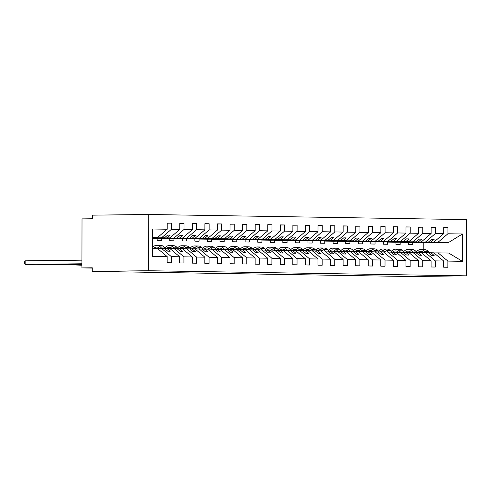 <?xml version="1.0" encoding="UTF-8"?>
<svg xmlns="http://www.w3.org/2000/svg" width="491" height="491" viewBox="0 0 491 491"><rect width="100%" height="100%" fill="white"/><g stroke="black" fill="none" stroke-linecap="round" stroke-linejoin="round"><path stroke-width="0.74" d="M148.718 214.487L92.363 215.156L92.357 218.759L82.015 218.882L81.929 267.914L92.271 267.791L92.265 271.394L409.997 276.513L466.352 275.844L466.45 219.606L148.718 214.487L148.62 270.731L466.352 275.844M152.658 237.859L164.491 237.804L152.658 237.939M167.204 223.196L171.427 223.147L171.414 229.309L161.576 237.754M152.64 248.28L157.335 248.36L167.143 256.572L152.621 256.339L152.67 229.009L167.192 229.242L167.204 223.08L171.427 223.147M167.192 229.242L157.353 237.687L152.658 237.742M152.658 238.209L182.492 238.092L192.331 229.647L192.337 223.479L196.56 223.552L196.553 229.714L186.715 238.16L189.63 238.209L175.668 238.374L195.062 238.295L204.894 229.849L204.907 223.681L209.129 223.755L209.117 229.917L199.285 238.362L202.2 238.411L188.237 238.571L207.625 238.497L217.464 230.052L217.476 223.884L221.699 223.951L221.686 230.119L211.848 238.565L214.77 238.614L200.807 238.773L220.195 238.7L230.034 230.254L230.046 224.086L234.268 224.154L234.256 230.322L224.418 238.767L227.333 238.816L213.376 238.976L232.765 238.902L242.603 230.457L242.615 224.289L246.838 224.356L246.826 230.525L236.987 238.97L239.903 239.019L225.946 239.178L245.334 239.105L255.173 230.66L255.185 224.491L259.408 224.559L259.395 230.727L249.557 239.172L252.472 239.215L238.516 239.381L257.904 239.307L267.742 230.862L267.748 224.694L271.971 224.761L271.965 230.93L262.126 239.375L265.042 239.418L251.079 239.583L270.473 239.51L280.306 231.065L280.318 224.896L284.541 224.964L284.535 231.132L274.696 239.577L277.611 239.62L263.649 239.786L283.037 239.712L292.875 231.267L292.888 225.099L297.11 225.166L297.098 231.335L287.26 239.78L290.181 239.823L276.218 239.989L295.607 239.915L305.445 231.47L305.457 225.301L309.68 225.369L309.668 231.537L299.829 239.982L302.744 240.025L288.788 240.191L308.176 240.117L318.015 231.672L318.027 225.504L322.249 225.572L322.237 231.74L312.399 240.185L315.314 240.228L301.357 240.394L320.746 240.32L330.584 231.875L330.596 225.707L334.819 225.774L334.807 231.942L324.968 240.387L327.884 240.43L313.927 240.596L333.315 240.522L343.154 232.077L343.16 225.909L347.382 225.977L347.376 232.145L337.538 240.59L340.453 240.633L326.497 240.799L345.885 240.725L355.723 232.28L355.73 226.112L359.952 226.179L359.946 232.347L350.108 240.793L353.023 240.835L339.06 241.001L358.448 240.928L368.287 232.482L368.299 226.314L372.522 226.382L372.509 232.55L362.677 240.995L365.592 241.038L351.63 241.204L371.018 241.13L380.856 232.685L380.869 226.517L385.091 226.584L385.079 232.752L375.241 241.198L378.156 241.241L364.199 241.406L383.588 241.333L393.426 232.887L393.438 226.719L397.661 226.787L397.649 232.955L387.81 241.4L390.726 241.443L376.769 241.609L396.157 241.529L405.996 233.09L406.008 226.922L410.231 226.989L410.218 233.157L400.38 241.603L403.295 241.646L389.338 241.811L408.727 241.732L418.565 233.293L418.571 227.124L422.8 227.192L422.788 233.36L412.949 241.805L415.865 241.848L401.908 242.014L421.296 241.934L431.135 233.495L431.141 227.327L435.364 227.394L435.357 233.563L425.519 242.008L428.434 242.051L414.472 242.216L433.866 242.137L443.698 233.698L443.711 227.529L447.933 227.597L447.921 233.765L438.089 242.21L448.743 242.376L462.442 233.998L462.393 261.322L448.725 253.049L438.07 252.877L447.878 261.089L462.393 261.322M179.767 223.399L183.996 223.35L183.984 229.512L174.145 237.957M171.414 229.309L179.761 229.444L179.767 223.276L183.996 223.35M179.761 229.444L169.923 237.89L152.658 238.092M182.492 238.092L157.157 238.393L157.151 240.553L161.379 240.621L161.379 238.46L186.715 238.16M192.337 223.601L196.56 223.552M195.062 238.295L169.726 238.595L169.72 240.756L173.943 240.823L173.949 238.663L199.285 238.362M204.907 223.804L209.129 223.755M207.625 238.497L182.296 238.798L182.29 240.958L186.512 241.026L186.519 238.865L211.848 238.565M217.476 224.006L221.699 223.951M220.195 238.7L194.866 239L194.859 241.161L199.082 241.228L199.088 239.068L224.418 238.767M230.046 224.209L234.268 224.154M232.765 238.902L207.429 239.203L207.429 241.363L211.652 241.431L211.652 239.27L236.987 238.97M242.615 224.412L246.838 224.356M245.334 239.105L219.999 239.405L219.999 241.566L224.221 241.633L224.221 239.473L249.557 239.172M255.185 224.614L259.408 224.559M257.904 239.307L232.568 239.608L232.562 241.768L236.791 241.836L236.791 239.676L262.126 239.375M267.748 224.817L271.971 224.761M270.473 239.51L245.138 239.811L245.132 241.971L249.354 242.038L249.36 239.878L274.696 239.577M280.318 225.019L284.541 224.964M283.037 239.712L257.707 240.013L257.701 242.173L261.924 242.241L261.93 240.081L287.26 239.78M292.888 225.216L297.11 225.166M295.607 239.915L270.277 240.216L270.271 242.376L274.494 242.444L274.5 240.283L299.829 239.982M305.457 225.418L309.68 225.369M308.176 240.117L282.841 240.412L282.841 242.579L287.063 242.646L287.069 240.486L312.399 240.185M318.027 225.621L322.249 225.572M320.746 240.32L295.41 240.615L295.41 242.781L299.633 242.849L299.633 240.688L324.968 240.387M330.596 225.823L334.819 225.774M333.315 240.522L307.98 240.817L307.98 242.984L312.202 243.051L312.202 240.891L337.538 240.59M343.16 226.026L347.382 225.977M345.885 240.725L320.549 241.02L320.543 243.186L324.766 243.254L324.772 241.093L350.108 240.793M355.73 226.228L359.952 226.179M358.448 240.928L333.119 241.222L333.113 243.389L337.335 243.456L337.342 241.29L362.677 240.995M368.299 226.431L372.522 226.382M371.018 241.13L345.689 241.425L345.682 243.591L349.905 243.659L349.911 241.492L375.241 241.198M380.869 226.633L385.091 226.584M383.588 241.333L358.252 241.627L358.252 243.794L362.475 243.861L362.481 241.695L387.81 241.4M393.438 226.836L397.661 226.787M396.157 241.529L370.822 241.83L370.822 243.996L375.044 244.064L375.044 241.897L400.38 241.603M406.008 227.038L410.231 226.989M408.727 241.732L383.391 242.032L383.391 244.199L387.614 244.266L387.614 242.1L412.949 241.805M418.571 227.241L422.8 227.192M421.296 241.934L395.961 242.235L395.955 244.401L400.177 244.469L400.183 242.302L425.519 242.008M431.141 227.443L435.364 227.394M167.143 256.572L167.13 262.734L171.353 262.802L171.365 256.64L179.712 256.775L169.904 248.563L164.559 248.544M158.673 247.605A7.212 5.168 -89.1 0 0 157.795 248.213L161.557 248.428L171.365 256.64M179.712 256.775L179.7 262.937L183.922 263.004L183.935 256.842L192.282 256.977L182.474 248.765L177.122 248.747M170.039 248.679L174.127 248.63L183.935 256.842M192.282 256.977L192.269 263.139L196.492 263.207L196.504 257.045L204.851 257.18L195.044 248.968L189.692 248.949M183.806 248.01A7.212 5.168 -89.1 0 0 182.934 248.618L186.697 248.833L196.504 257.045M204.851 257.18L204.839 263.342L209.062 263.409L209.074 257.247L217.415 257.382L207.607 249.17L202.261 249.152M195.179 249.084L199.266 249.035L209.074 257.247M217.415 257.382L217.409 263.544L221.631 263.612L221.644 257.45L229.984 257.585L220.177 249.373L214.831 249.354M208.945 248.415A7.212 5.168 -89.1 0 0 208.067 249.023L211.83 249.238L221.644 257.45M229.984 257.585L229.978 263.747L234.201 263.814L234.207 257.652L242.554 257.787L232.746 249.575L227.401 249.557M220.318 249.489L224.399 249.44L234.207 257.652M242.554 257.787L242.542 263.949L246.764 264.017L246.777 257.855L255.124 257.99L245.316 249.778L239.97 249.759M234.084 248.82A7.212 5.168 -89.1 0 0 233.207 249.422L236.969 249.643L246.777 257.855M255.124 257.99L255.111 264.152L259.334 264.219L259.346 258.057L267.693 258.192L257.885 249.98L252.54 249.962M246.654 249.023A7.212 5.168 -89.1 0 0 245.776 249.624L249.538 249.845L259.346 258.057M267.693 258.192L267.681 264.354L271.904 264.422L271.916 258.26L280.263 258.395L270.455 250.183L265.103 250.165M258.02 250.097L262.108 250.048L271.916 258.26M280.263 258.395L280.251 264.557L284.473 264.624L284.485 258.462L292.832 258.597L283.019 250.385L277.673 250.367M271.787 249.428A7.212 5.168 -89.1 0 0 270.915 250.029L274.678 250.25L284.485 258.462M292.832 258.597L292.82 264.759L297.043 264.827L297.055 258.665L305.396 258.8L295.588 250.582L290.242 250.57M283.16 250.496L287.241 250.453L297.055 258.665M305.396 258.8L305.39 264.962L309.612 265.03L309.618 258.867L317.965 258.996L308.158 250.784L302.812 250.766M296.926 249.833A7.212 5.168 -89.1 0 0 296.048 250.435L299.811 250.655L309.618 258.867M317.965 258.996L317.953 265.165L322.182 265.232L322.188 259.07L330.535 259.199L320.727 250.987L315.382 250.969M308.299 250.901L312.38 250.858L322.188 259.07M330.535 259.199L330.523 265.367L334.745 265.435L334.758 259.273L343.105 259.401L333.297 251.189L327.951 251.171M322.065 250.238A7.212 5.168 -89.1 0 0 321.188 250.84L324.95 251.061L334.758 259.273M343.105 259.401L343.092 265.57L347.315 265.637L347.327 259.475L355.674 259.604L345.867 251.392L340.515 251.374M333.432 251.306L337.52 251.257L347.327 259.475M355.674 259.604L355.662 265.772L359.885 265.84L359.897 259.678L368.244 259.807L358.43 251.595L353.084 251.576M347.198 250.643A7.212 5.168 -89.1 0 0 346.327 251.245L350.089 251.46L359.897 259.678M368.244 259.807L368.232 265.975L372.454 266.042L372.466 259.874L380.807 260.009L371 251.797L365.654 251.779M359.768 250.846A7.212 5.168 -89.1 0 0 358.89 251.447L362.659 251.662L372.466 259.874M380.807 260.009L380.801 266.177L385.024 266.245L385.03 260.077L393.377 260.212L383.569 252L378.223 251.981M371.141 251.914L375.222 251.865L385.03 260.077M393.377 260.212L393.371 266.38L397.593 266.447L397.6 260.279L405.947 260.414L396.139 252.202L390.793 252.184M384.907 251.251A7.212 5.168 -89.1 0 0 384.03 251.852L387.792 252.067L397.6 260.279M405.947 260.414L405.934 266.582L410.157 266.65L410.169 260.482L418.516 260.617L408.708 252.405L403.363 252.386M396.28 252.319L400.361 252.27L410.169 260.482M418.516 260.617L418.504 266.785L422.726 266.852L422.739 260.684L431.086 260.819L421.278 252.607L415.926 252.589M410.04 251.656A7.212 5.168 -89.1 0 0 409.169 252.257L412.931 252.472L422.739 260.684M431.086 260.819L431.073 266.987L435.296 267.055L435.308 260.887L443.655 261.022L443.643 267.19L447.866 267.257L447.878 261.089M421.413 252.724L425.501 252.675L435.308 260.887M433.866 242.137L408.53 242.437L408.524 244.604L412.747 244.671L412.753 242.505L438.089 242.21M443.711 227.646L447.933 227.597M438.07 252.877L433.983 252.926M81.929 267.914L92.271 268.08M183.984 229.512L192.331 229.647M196.553 229.714L204.894 229.849M209.117 229.917L217.464 230.052M221.686 230.119L230.034 230.254M234.256 230.322L242.603 230.457M246.826 230.525L255.173 230.66M259.395 230.727L267.742 230.862M271.965 230.93L280.306 231.065M284.535 231.132L292.875 231.267M297.098 231.335L305.445 231.47M309.668 231.537L318.015 231.672M322.237 231.74L330.584 231.875M334.807 231.942L343.154 232.077M347.376 232.145L355.723 232.28M359.946 232.347L368.287 232.482M372.509 232.55L380.856 232.685M385.079 232.752L393.426 232.887M397.649 232.955L405.996 233.09M410.218 233.157L418.565 233.293M422.788 233.36L431.135 233.495M435.357 233.563L443.698 233.698M447.921 233.765L462.442 233.998M152.658 238L169.923 237.89M161.557 248.428L164.473 248.471L167.701 251.177L170.217 251.214L166.989 248.514M167.008 237.84L170.242 235.066L167.732 235.023L164.491 237.804M157.157 238.393L152.658 238.319M174.127 248.63L177.042 248.673L180.271 251.38L182.781 251.417L179.559 248.716M179.577 238.043L182.812 235.269L180.295 235.226L177.061 238.006M169.726 238.595L161.379 238.46M186.697 248.833L189.612 248.876L192.84 251.582L195.35 251.619L192.122 248.919M192.141 238.245L195.381 235.471L192.865 235.428L189.63 238.209M182.296 238.798L173.949 238.663M199.266 249.035L202.182 249.078L205.404 251.785L207.92 251.822L204.692 249.121M204.71 238.448L207.951 235.674L205.434 235.631L202.2 238.411M194.866 239L186.519 238.865M211.83 249.238L214.751 249.281L217.973 251.987L220.49 252.024L217.261 249.324M217.28 238.651L220.514 235.87L218.004 235.833L214.77 238.614M207.429 239.203L199.088 239.068M224.399 249.44L227.315 249.483L230.543 252.19L233.059 252.227L229.831 249.526M229.849 238.853L233.084 236.073L230.574 236.036L227.333 238.816M219.999 239.405L211.652 239.27M236.969 249.643L239.884 249.686L243.113 252.392L245.629 252.429L242.401 249.729M242.419 239.056L245.653 236.275L243.143 236.239L239.903 239.019M232.568 239.608L224.221 239.473M249.538 249.845L252.454 249.888L255.682 252.595L258.192 252.632L254.97 249.931M254.989 239.258L258.223 236.478L255.707 236.441L252.472 239.215M245.138 239.811L236.791 239.676M262.108 250.048L265.023 250.091L268.252 252.791L270.762 252.834L267.534 250.134M267.552 239.461L270.793 236.68L268.276 236.644L265.042 239.418M257.707 240.013L249.36 239.878M274.678 250.25L277.593 250.293L280.821 252.994L283.332 253.037L280.103 250.336M280.122 239.663L283.362 236.883L280.846 236.846L277.611 239.62M270.277 240.216L261.93 240.081M287.241 250.453L290.163 250.496L293.385 253.196L295.901 253.239L292.673 250.539M292.691 239.866L295.932 237.085L293.415 237.049L290.181 239.823M282.841 240.412L274.5 240.283M299.811 250.655L302.726 250.698L305.954 253.399L308.471 253.442L305.242 250.741M305.261 240.068L308.495 237.288L305.985 237.251L302.744 240.025M295.41 240.615L287.069 240.486M312.38 250.858L315.296 250.901L318.524 253.601L321.04 253.644L317.812 250.944M317.83 240.271L321.065 237.491L318.555 237.454L315.314 240.228M307.98 240.817L299.633 240.688M324.95 251.061L327.865 251.104L331.094 253.804L333.604 253.847L330.382 251.147M330.4 240.473L333.635 237.693L331.118 237.656L327.884 240.43M320.549 241.02L312.202 240.891M337.52 251.257L340.435 251.306L343.663 254.007L346.173 254.05L342.945 251.349M342.97 240.676L346.204 237.896L343.688 237.859L340.453 240.633M333.119 241.222L324.772 241.093M350.089 251.46L353.004 251.509L356.233 254.209L358.743 254.252L355.515 251.552M355.533 240.878L358.774 238.098L356.257 238.061L353.023 240.835M345.689 241.425L337.342 241.29M362.659 251.662L365.574 251.711L368.796 254.412L371.313 254.455L368.084 251.754M368.103 241.081L371.343 238.301L368.827 238.264L365.592 241.038M358.252 241.627L349.911 241.492M375.222 251.865L378.138 251.914L381.366 254.614L383.882 254.657L380.654 251.957M380.672 241.284L383.907 238.503L381.397 238.466L378.156 241.241M370.822 241.83L362.481 241.695M387.792 252.067L390.707 252.116L393.935 254.817L396.452 254.86L393.223 252.159M393.242 241.486L396.476 238.706L393.966 238.669L390.726 241.443M383.391 242.032L375.044 241.897M400.361 252.27L403.277 252.319L406.505 255.019L409.015 255.062L405.793 252.362M405.812 241.689L409.046 238.908L406.536 238.871L403.295 241.646M395.961 242.235L387.614 242.1M412.931 252.472L415.846 252.521L419.075 255.222L421.585 255.265L418.363 252.564M418.381 241.891L421.616 239.111L419.099 239.074L415.865 241.848M408.53 242.437L400.183 242.302M425.501 252.675L428.416 252.724L431.644 255.424L434.154 255.467L430.926 252.767L433.841 252.81L443.655 261.022M428.496 252.791L430.926 252.767M430.945 242.094L434.185 239.313L431.669 239.27L428.434 242.051M423.199 249.624L423.211 242.677L412.753 242.505M423.211 242.677L448.743 242.376M152.658 237.613L157.353 237.687M148.62 270.731L92.265 271.394M448.007 253.037L448.025 242.382M423.193 252.705L423.193 252.251M431.589 239.344L434.185 239.313M419.019 239.142L421.616 239.111M406.45 238.939L409.046 238.908M393.88 238.736L396.476 238.706M381.311 238.534L383.907 238.503M368.741 238.331L371.343 238.301M356.178 238.129L358.774 238.098M343.608 237.926L346.204 237.896M331.038 237.724L333.635 237.693M318.469 237.521L321.065 237.491M305.899 237.319L308.495 237.288M293.33 237.116L295.932 237.085M280.766 236.914L283.362 236.883M268.196 236.711L270.793 236.68M255.627 236.509L258.223 236.478M243.057 236.306L245.653 236.275M230.488 236.103L233.084 236.073M217.918 235.901L220.514 235.87M205.355 235.705L207.951 235.674M192.785 235.502L195.381 235.471M180.215 235.299L182.812 235.269M167.646 235.097L170.242 235.066M416.294 251.766L417.27 250.932A8.942 6.408 90.9 0 1 420.738 249.588A8.942 6.408 90.9 0 1 424.347 251.22L425.82 252.681M420.738 249.588L424.555 249.649A8.942 6.408 90.9 0 1 428.164 251.282L429.68 252.779M423.684 252.699L423.623 252.632A7.212 5.168 -89.1 0 0 420.707 251.312A7.212 5.168 -89.1 0 0 417.915 252.399L417.718 252.57M422.61 251.858A7.212 5.168 -89.1 0 0 421.738 252.46L421.431 252.724M403.725 251.564L404.701 250.729A8.942 6.408 90.9 0 1 408.168 249.385A8.942 6.408 90.9 0 1 411.777 251.018L413.25 252.478M408.168 249.385L411.992 249.446A8.942 6.408 90.9 0 1 415.601 251.079L417.111 252.577M411.114 252.497L411.053 252.429A7.212 5.168 -89.1 0 0 408.144 251.116A7.212 5.168 -89.1 0 0 405.345 252.196L405.149 252.368M391.155 251.361L392.137 250.527A8.942 6.408 90.9 0 1 395.599 249.183A8.942 6.408 90.9 0 1 399.208 250.815L400.687 252.276M395.599 249.183L399.422 249.244A8.942 6.408 90.9 0 1 403.031 250.876L404.541 252.374M398.551 252.294L398.483 252.227A7.212 5.168 -89.1 0 0 395.574 250.913A7.212 5.168 -89.1 0 0 392.775 251.993L392.579 252.165M397.477 251.453A7.212 5.168 -89.1 0 0 396.599 252.055L396.292 252.319M378.592 251.165L379.568 250.324A8.942 6.408 90.9 0 1 383.029 248.98A8.942 6.408 90.9 0 1 386.638 250.613L388.117 252.073M383.029 248.98L386.853 249.041A8.942 6.408 90.9 0 1 390.462 250.674L391.971 252.171M385.981 252.092L385.914 252.024A7.212 5.168 -89.1 0 0 383.005 250.711A7.212 5.168 -89.1 0 0 380.212 251.791L380.009 251.963M366.022 250.962L366.998 250.122A8.942 6.408 90.9 0 1 370.466 248.777A8.942 6.408 90.9 0 1 374.074 250.41L375.547 251.871M370.466 248.777L374.283 248.839A8.942 6.408 90.9 0 1 377.892 250.471L379.402 251.969M373.412 251.889L373.344 251.822A7.212 5.168 -89.1 0 0 370.435 250.508A7.212 5.168 -89.1 0 0 367.642 251.588L367.44 251.76M372.338 251.048A7.212 5.168 -89.1 0 0 371.46 251.65L371.153 251.914M353.452 250.76L354.428 249.919A8.942 6.408 90.9 0 1 357.896 248.575A8.942 6.408 90.9 0 1 361.505 250.207L362.978 251.668M357.896 248.575L361.714 248.636A8.942 6.408 90.9 0 1 365.322 250.269L366.832 251.766M360.842 251.687L360.775 251.619A7.212 5.168 -89.1 0 0 357.865 250.306A7.212 5.168 -89.1 0 0 355.073 251.386L354.876 251.558M340.883 250.557L341.859 249.716A8.942 6.408 90.9 0 1 345.326 248.372A8.942 6.408 90.9 0 1 348.935 250.005L350.408 251.466M345.326 248.372L349.144 248.434A8.942 6.408 90.9 0 1 352.753 250.066L354.269 251.564M348.272 251.484L348.205 251.417A7.212 5.168 -89.1 0 0 345.296 250.103A7.212 5.168 -89.1 0 0 342.503 251.183L342.307 251.355M328.313 250.355L329.289 249.514A8.942 6.408 90.9 0 1 332.757 248.17A8.942 6.408 90.9 0 1 336.366 249.802L337.839 251.263M332.757 248.17L336.58 248.231A8.942 6.408 90.9 0 1 340.189 249.864L341.699 251.361M335.703 251.282L335.641 251.214A7.212 5.168 -89.1 0 0 332.732 249.901A7.212 5.168 -89.1 0 0 329.934 250.981L329.737 251.153M334.629 250.441A7.212 5.168 -89.1 0 0 333.757 251.042L333.45 251.306M315.744 250.152L316.726 249.311A8.942 6.408 90.9 0 1 320.187 247.967A8.942 6.408 90.9 0 1 323.796 249.6L325.275 251.061M320.187 247.967L324.011 248.029A8.942 6.408 90.9 0 1 327.62 249.661L329.13 251.159M323.133 251.079L323.072 251.011A7.212 5.168 -89.1 0 0 320.163 249.698A7.212 5.168 -89.1 0 0 317.364 250.778L317.168 250.95M303.18 249.95L304.156 249.109A8.942 6.408 90.9 0 1 307.618 247.765A8.942 6.408 90.9 0 1 311.226 249.397L312.706 250.858M307.618 247.765L311.441 247.826A8.942 6.408 90.9 0 1 315.05 249.459L316.56 250.956M310.57 250.876L310.502 250.809A7.212 5.168 -89.1 0 0 307.593 249.496A7.212 5.168 -89.1 0 0 304.794 250.576L304.598 250.748M309.496 250.036A7.212 5.168 -89.1 0 0 308.618 250.637L308.311 250.901M290.611 249.747L291.586 248.906A8.942 6.408 90.9 0 1 295.054 247.562A8.942 6.408 90.9 0 1 298.657 249.195L300.136 250.655M295.054 247.562L298.872 247.624A8.942 6.408 90.9 0 1 302.481 249.256L303.99 250.754M298 250.674L297.933 250.606A7.212 5.168 -89.1 0 0 295.023 249.293A7.212 5.168 -89.1 0 0 292.231 250.373L292.028 250.545M278.041 249.545L279.017 248.704A8.942 6.408 90.9 0 1 282.485 247.36A8.942 6.408 90.9 0 1 286.093 248.992L287.566 250.453M282.485 247.36L286.302 247.421A8.942 6.408 90.9 0 1 289.911 249.054L291.421 250.551M285.431 250.471L285.363 250.404A7.212 5.168 -89.1 0 0 282.454 249.09A7.212 5.168 -89.1 0 0 279.661 250.171L279.465 250.342M284.357 249.631A7.212 5.168 -89.1 0 0 283.479 250.232L283.172 250.496M265.471 249.342L266.447 248.501A8.942 6.408 90.9 0 1 269.915 247.157A8.942 6.408 90.9 0 1 273.524 248.79L274.997 250.25M269.915 247.157L273.733 247.219A8.942 6.408 90.9 0 1 277.341 248.851L278.857 250.349M272.861 250.269L272.793 250.207A7.212 5.168 -89.1 0 0 269.884 248.888A7.212 5.168 -89.1 0 0 267.092 249.968L266.895 250.14M252.902 249.14L253.878 248.299A8.942 6.408 90.9 0 1 257.345 246.955A8.942 6.408 90.9 0 1 260.954 248.587L262.427 250.048M257.345 246.955L261.169 247.016A8.942 6.408 90.9 0 1 264.772 248.649L266.288 250.146M260.291 250.066L260.23 250.005A7.212 5.168 -89.1 0 0 257.315 248.685A7.212 5.168 -89.1 0 0 254.522 249.766L254.326 249.937M259.217 249.225A7.212 5.168 -89.1 0 0 258.346 249.827L258.039 250.091M240.332 248.937L241.314 248.096A8.942 6.408 90.9 0 1 244.776 246.752A8.942 6.408 90.9 0 1 248.385 248.385L249.858 249.845M244.776 246.752L248.599 246.813A8.942 6.408 90.9 0 1 252.208 248.446L253.718 249.944M247.722 249.864L247.66 249.802A7.212 5.168 -89.1 0 0 244.751 248.483A7.212 5.168 -89.1 0 0 241.953 249.563L241.756 249.735M227.763 248.734L228.745 247.894A8.942 6.408 90.9 0 1 232.206 246.55A8.942 6.408 90.9 0 1 235.815 248.182L237.294 249.649M232.206 246.55L236.03 246.611A8.942 6.408 90.9 0 1 239.639 248.243L241.149 249.741M235.158 249.661L235.091 249.6A7.212 5.168 -89.1 0 0 232.182 248.28A7.212 5.168 -89.1 0 0 229.383 249.36L229.187 249.532M215.199 248.532L216.175 247.691A8.942 6.408 90.9 0 1 219.637 246.347A8.942 6.408 90.9 0 1 223.245 247.98L224.725 249.446M219.637 246.347L223.46 246.408A8.942 6.408 90.9 0 1 227.069 248.041L228.579 249.538M222.589 249.459L222.521 249.397A7.212 5.168 -89.1 0 0 219.612 248.078A7.212 5.168 -89.1 0 0 216.819 249.158L216.617 249.33M221.515 248.618A7.212 5.168 -89.1 0 0 220.637 249.219L220.33 249.489M202.63 248.329L203.605 247.489A8.942 6.408 90.9 0 1 207.073 246.144A8.942 6.408 90.9 0 1 210.682 247.777L212.155 249.244M207.073 246.144L210.891 246.206A8.942 6.408 90.9 0 1 214.499 247.838L216.009 249.336M210.019 249.256L209.952 249.195A7.212 5.168 -89.1 0 0 207.042 247.875A7.212 5.168 -89.1 0 0 204.25 248.955L204.053 249.127M75.411 264.968L81.936 265.171M75.258 264.968L81.936 265.244M190.06 248.127L191.036 247.286A8.942 6.408 90.9 0 1 194.504 245.942A8.942 6.408 90.9 0 1 198.112 247.574L199.585 249.041M194.504 245.942L198.321 246.003A8.942 6.408 90.9 0 1 201.93 247.636L203.446 249.133M197.45 249.054L197.382 248.992A7.212 5.168 -89.1 0 0 194.473 247.673A7.212 5.168 -89.1 0 0 191.68 248.759L191.484 248.925M196.375 248.213A7.212 5.168 -89.1 0 0 195.498 248.82L195.191 249.084M62.842 264.766L81.936 264.821M62.688 264.766L81.936 264.888M177.49 247.924L178.466 247.083A8.942 6.408 90.9 0 1 181.934 245.739A8.942 6.408 90.9 0 1 185.543 247.372L187.016 248.839M181.934 245.739L185.758 245.801A8.942 6.408 90.9 0 1 189.36 247.433L190.876 248.931M184.88 248.851L184.819 248.79A7.212 5.168 -89.1 0 0 181.903 247.47A7.212 5.168 -89.1 0 0 179.111 248.556L178.914 248.722M50.278 264.563L81.936 264.471M50.119 264.563L52.789 264.882L81.936 264.539M164.921 247.722L165.897 246.881A8.942 6.408 90.9 0 1 169.364 245.537A8.942 6.408 90.9 0 1 172.973 247.169L174.446 248.636M169.364 245.537L173.188 245.598A8.942 6.408 90.9 0 1 176.797 247.231L178.307 248.728M172.31 248.649L172.249 248.587A7.212 5.168 -89.1 0 0 169.34 247.268A7.212 5.168 -89.1 0 0 166.541 248.354L166.345 248.52M171.242 247.808A7.212 5.168 -89.1 0 0 170.365 248.415L170.058 248.679M37.709 264.361L81.936 264.121M37.549 264.361L40.219 264.68L81.936 264.189M152.64 247.274L153.333 246.678A8.942 6.408 90.9 0 1 156.795 245.334A8.942 6.408 90.9 0 1 160.404 246.967L161.883 248.434M156.795 245.334L160.618 245.396A8.942 6.408 90.9 0 1 164.227 247.028L165.737 248.526M159.747 248.446L159.679 248.385A7.212 5.168 -89.1 0 0 156.77 247.065A7.212 5.168 -89.1 0 0 153.971 248.151L153.793 248.299M25.145 260.831L25.139 264.44L24.55 263.385L24.55 261.942L25.145 260.831L81.942 260.162M81.936 263.839L25.139 264.44L81.936 263.765M152.64 247.802L153.131 248.293M428.164 251.282L424.347 251.22M421.738 252.46L417.915 252.399M415.601 251.079L411.777 251.018M409.169 252.257L405.345 252.196M403.031 250.876L399.208 250.815M396.599 252.055L392.775 251.993M390.462 250.674L386.638 250.613M384.03 251.852L380.212 251.791M377.892 250.471L374.074 250.41M371.46 251.65L367.642 251.588M365.322 250.269L361.505 250.207M358.89 251.447L355.073 251.386M352.753 250.066L348.935 250.005M346.327 251.245L342.503 251.183M340.189 249.864L336.366 249.802M333.757 251.042L329.934 250.981M327.62 249.661L323.796 249.6M321.188 250.84L317.364 250.778M315.05 249.459L311.226 249.397M308.618 250.637L304.794 250.576M302.481 249.256L298.657 249.195M296.048 250.435L292.231 250.373M289.911 249.054L286.093 248.992M283.479 250.232L279.661 250.171M277.341 248.851L273.524 248.79M270.915 250.029L267.092 249.968M264.772 248.649L260.954 248.587M258.346 249.827L254.522 249.766M252.208 248.446L248.385 248.385M245.776 249.624L241.953 249.563M239.639 248.243L235.815 248.182M233.207 249.422L229.383 249.36M227.069 248.041L223.245 247.98M220.637 249.219L216.819 249.158M214.499 247.838L210.682 247.777M208.067 249.023L204.25 248.955M201.93 247.636L198.112 247.574M195.498 248.82L191.68 248.759M189.36 247.433L185.543 247.372M182.934 248.618L179.111 248.556M176.797 247.231L172.973 247.169M170.365 248.415L166.541 248.354M164.227 247.028L160.404 246.967M157.795 248.213L153.971 248.151"/></g></svg>

